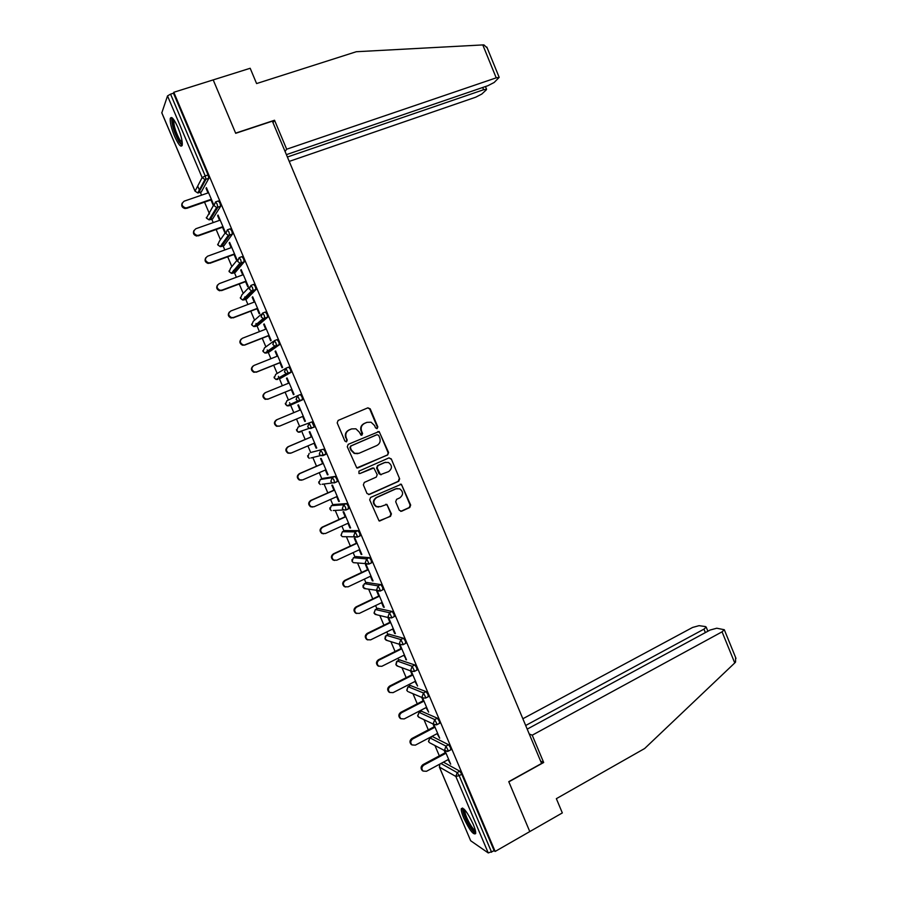 <?xml version="1.0" encoding="UTF-8"?>
<svg xmlns="http://www.w3.org/2000/svg" width="898" height="898" viewBox="0 0 898 898"><rect width="100%" height="100%" fill="white"/><g stroke="black" fill="none" stroke-linecap="round" stroke-linejoin="round"><path stroke-width="1.35" d="M377.171 428.571L377.811 426.887L370.223 408.837L367.877 407.827L338.131 420.432L337.188 422.857L344.877 441.064L346.549 441.771L347.2 440.065L346.213 437.719C345.124 434.25 346.123 431.669 349.21 429.962L351.69 428.896L355.889 428.806L359.279 432.095L361.007 435.16L361.928 435.137L362.579 433.453L361.591 431.107C360.513 427.661 361.501 425.091 364.554 423.396L367.024 422.341L371.087 422.228L374.545 425.54L375.532 427.875L377.171 428.571M376.767 428.672L377.317 427.033L369.74 408.994L367.731 407.894M346.134 441.861L346.74 440.188L346.213 437.719M361.512 435.238L361.591 431.107M473.212 824.241C467.42 812.162 463.447 806.965 461.303 808.671C461.056 810.423 461.875 813.543 463.75 818.056C469.463 830.033 473.437 835.207 475.659 833.602C475.906 831.874 475.087 828.753 473.212 824.241M177.961 127.55C174.044 118.963 171.484 115.921 170.272 118.446C169.879 122.229 171.293 128.133 174.538 136.17C178.41 144.724 180.969 147.755 182.215 145.252C182.62 141.547 181.205 135.643 177.961 127.55M399.296 510.289L401.619 511.243L409.78 507.505L410.678 505.08L401.35 484.202L370.627 497.425L369.695 499.872L379.046 520.885L390.495 516.339L391.416 513.892L386.892 504.384L380.516 506.629L376.621 506.595C372.928 503.554 372.951 500.523 376.677 497.537L396.007 488.826L399.689 488.793C403.494 491.79 403.528 494.809 399.801 497.874L396.602 499.322L395.692 501.746L399.296 510.289M286.395 154.647L487.85 85.725L494.169 82.481L499.187 77.374L496.212 77.845L482.787 44.922L356.304 51.725L256.592 83.559L250.183 68.27L213.196 79.9L235.691 133.308L272.363 121.163L541.595 763.457L508.762 781.664L529.786 831.582L495.146 851.45L173.808 92.281L173.471 93.212L170.564 94.133L205.204 175.929L208.078 174.953L173.471 93.212M272.992 122.689L274.53 120.242L235.624 133.129L213.196 79.9L173.808 92.281M387.678 454.949L388.598 452.536L379.124 431.511L348.211 444.33L347.279 446.766L356.775 467.937L387.678 454.949L388.082 452.648L379.686 432.668L377.834 431.545M391.27 458.889L399.655 478.847L398.746 481.261L369.37 494.45L367.001 493.485L363.364 484.875L364.296 482.428L376.296 477.096L377.216 474.672L373.837 467.981L359.952 473.527L358.964 473.527L358.942 471.136L388.924 457.913L391.27 458.889L399.655 478.847M195.034 191.195L161.808 112.89L167.522 95.918L170.564 94.133M200.029 189.983L199.738 189.287M495.146 851.45L494.169 850.776L488.243 852.943L470.675 840.753L439.346 767.027M439.335 755.869L434.958 745.542M428.312 729.872L423.979 719.657M420.556 711.586L420.152 710.644M417.256 703.808L412.979 693.716M409.701 685.982L409.061 684.478M406.177 677.676L401.956 667.708M398.813 660.322L397.937 658.245M395.064 651.477L390.899 641.643M387.902 634.594L386.78 631.934M383.929 625.221L379.82 615.523M376.969 608.799L375.6 605.566M372.771 598.887L368.719 589.335M366.002 582.937L364.386 579.12M361.568 572.486L357.584 563.091M355.013 557.018L353.139 552.618M350.343 546.018L346.426 536.779M343.99 531.032L341.88 526.037M339.096 519.482L335.246 510.412M332.945 504.968L330.576 499.389M327.815 492.879L324.043 484M321.866 478.847L319.25 472.674M316.511 466.208L312.818 457.52M310.764 452.671L307.891 445.891M305.163 439.47L301.571 430.984M299.629 426.415L296.508 419.04M293.803 412.665L290.615 405.155M290.593 405.11L289.549 402.652M288.438 400.014L285.104 392.168M282.376 385.725L279.435 378.788M279.345 378.574L278.391 376.329M277.179 373.467L273.688 365.228M270.915 358.706L268.221 352.342M268.064 351.971L267.2 349.939M265.887 346.853L262.238 338.232M259.432 331.631L256.985 325.839M256.749 325.301L255.986 323.482M254.572 320.159L250.755 311.157M247.927 304.478L245.715 299.259M245.412 298.563L244.739 296.957M243.235 293.41L239.25 284.015M236.376 277.257L234.412 272.61M234.052 271.757L233.458 270.365M231.864 266.594L227.71 256.794M224.803 249.958L223.086 245.906M222.648 244.873L222.154 243.706M220.459 239.699L216.137 229.506M213.208 222.603L211.726 219.123M211.221 217.933L210.817 216.979M209.548 213.96L209.279 213.354M209.021 212.736L204.531 202.151M201.567 195.158L200.344 192.273M199.771 190.915L197.706 186.054M206.641 188.142L206.046 188.344L206.428 187.637L213.511 204.329M206.046 188.344L207.988 192.947M210.951 199.928L213.107 205.002M443.455 762.155L459.776 771.18L461.763 774.233L459.17 775.636L491.61 852.247M494.169 850.776L461.763 774.233M208.078 174.953L208.819 178.399L201.287 191.948M432.432 736.562L429.918 737.887L432.432 736.562L448.573 744.734L450.549 747.731L450.762 749.841M421.353 711.171L437.348 718.209L439.302 721.173L439.515 723.317M410.521 685.567L426.09 691.628L428.02 694.536L428.245 696.736M399.666 659.895L414.809 664.969L416.717 667.831L416.941 670.088M388.778 634.156L403.494 638.254L405.391 641.06L405.604 643.372M377.867 608.361L392.145 611.459L394.02 614.21L394.233 616.589M366.923 582.499L380.774 584.587L382.627 587.303L382.829 589.739M355.967 556.569L369.37 557.658L371.211 560.318L371.39 562.822M344.967 530.583L357.943 530.651L359.75 533.266L359.907 535.848M333.955 504.519L346.482 503.576L348.267 506.135L348.368 508.807M322.898 478.398L334.988 476.423L336.761 478.937L337.367 481.44L336.739 481.721M311.831 452.21L323.46 449.202L325.211 451.672L325.828 454.242L324.953 454.624M296.452 429.614L298.203 432.14L296.677 430.636L298.091 427.055L311.909 421.914L314.278 426.965L312.358 427.774M311.539 428.054L310.113 428.537M297.564 395.692L296.093 399.397L297.777 401.002L299.921 400.755L297.564 395.692L300.325 394.548L302.031 396.916L302.559 399.823L289.077 405.795L302.559 399.823M291.558 404.684L290.997 404.078M285.934 368.236L284.453 371.929L286.249 373.579L288.292 373.321L285.934 368.236L288.707 367.114L290.402 369.426L291.064 372.199L280.524 378.35M280.131 378.125L279.604 377.407M274.35 340.679L277.067 339.612L278.728 341.869L279.413 344.709L269.288 351.926M262.687 313.065L265.381 312.033L267.032 314.233L267.727 317.151L258.029 325.435M251.002 285.384L253.674 284.374L255.301 286.529L256.02 289.526L246.737 298.877M239.272 257.625L241.944 256.648L243.549 258.747L244.267 261.823L235.422 272.24M227.52 229.787L230.169 228.844L231.751 230.887L232.492 234.052L224.073 245.547M215.733 201.882L218.371 200.972L219.931 202.959L220.695 206.203L212.691 218.786M222.524 227.239L224.668 232.301L225.095 231.684L218.046 215.037L217.63 215.688L219.595 220.336M234.064 254.471L236.208 259.533L236.657 258.972L229.619 242.37L229.181 242.954L231.168 247.657M245.569 281.646L247.713 286.687L248.185 286.181L241.169 269.625L240.709 270.163L242.718 274.9M257.053 308.744L259.185 313.772L259.679 313.335L252.686 296.811L252.203 297.283L254.235 302.076M268.502 335.773L270.635 340.791L271.151 340.398L264.169 323.92L263.664 324.346L265.718 329.184M279.929 362.736L282.051 367.731L282.589 367.405L275.63 350.972L275.102 351.331L277.168 356.225M291.322 389.62L293.433 394.615L294.005 394.334L287.057 377.946L286.507 378.249L288.595 383.188M302.693 416.448L304.792 421.42L305.387 421.196L298.45 404.852L297.878 405.099L299.988 410.083M314.053 443.264L316.118 448.158L316.736 447.99L309.821 431.68L309.226 431.882L311.337 436.855M325.379 470.002L327.422 474.817L328.051 474.716L321.158 458.451L320.541 458.586L322.64 463.548M336.683 496.673L338.692 501.421L339.343 501.365L332.473 485.144L331.833 485.234L333.921 490.173M347.953 523.276L349.928 527.957L350.613 527.957L343.754 511.77L343.092 511.804L345.18 516.732M359.189 549.812L361.142 554.414L361.849 554.47L355.002 538.329L354.317 538.306L356.405 543.234M370.403 576.28L372.322 580.815L373.052 580.916L366.227 564.82L365.52 564.741L367.596 569.658M381.594 602.67L383.48 607.138L384.232 607.306L377.418 591.243L376.689 591.12L378.765 596.014M392.74 629.004L394.604 633.404L395.378 633.618L388.621 617.667M387.869 617.487L389.9 622.303M403.876 655.271L406.491 659.862L399.958 644.427M399.183 644.192L401.013 648.524M414.977 681.459L417.581 686.038L411.262 671.132M410.465 670.84L412.092 674.679M426.045 707.59L428.649 712.159L422.554 697.757M421.734 697.409L423.149 700.766M437.079 733.655L439.683 738.201L433.801 724.327M432.959 723.923L434.172 726.785M448.102 759.652L450.684 764.176L445.038 750.829M444.173 750.38L445.172 752.737M217.63 215.688L218.225 215.475M229.181 242.954L229.776 242.741M240.709 270.163L241.304 269.939M252.203 297.283L252.787 297.058M263.664 324.346L264.248 324.122M275.102 351.331L275.686 351.096M286.507 378.249L287.091 378.013M297.878 405.099L298.462 404.863M304.792 421.42L305.376 421.173M316.118 448.158L316.702 447.911M327.422 474.817L327.995 474.571M338.692 501.421L339.264 501.163M349.928 527.957L350.501 527.698M361.142 554.414L361.714 554.156M372.322 580.815L372.894 580.546M383.48 607.138L384.041 606.868M394.604 633.404L395.165 633.124M405.705 659.592L406.266 659.312M361.108 431.242C360.042 427.796 361.03 425.237 364.072 423.542L366.541 422.487M345.752 437.842C344.675 434.385 345.674 431.803 348.75 430.097L351.23 429.031M357.527 468.071L387.173 455.05M378.687 435.395L377.048 434.699L351.051 445.936L350.4 447.642L351.444 450.123L354.665 453.333L359.043 453.288L376.79 445.554C379.82 443.848 380.797 441.277 379.719 437.854L378.687 435.395M357.763 453.67L354.194 453.434L350.983 450.224L349.939 447.754L350.59 446.059L376.554 434.823M368.573 494.596L398.218 481.328L399.127 478.915M372.636 467.937L359.952 473.527M388.654 471.596C392.437 468.487 392.359 465.445 388.43 462.47L384.838 462.526L378.024 465.534L377.115 467.959L380.471 474.638L388.654 471.596M385.635 462.257L384.838 462.526M381.145 474.773L379.012 473.729L376.61 468.038L377.53 465.624L384.333 462.616M390.753 458.979L389.047 457.868M397.152 488.478L396.007 488.826M378.608 507.044L376.127 506.629C372.434 503.576 372.457 500.568 376.183 497.582L395.479 488.882M379.585 521.042L389.979 516.35L390.899 513.914L387.296 505.372L385.814 504.261M400.721 511.377L409.241 507.527L410.139 505.114L401.788 485.234L400.227 484.123M208.594 192.733L184.157 201.174C180.992 203.891 181.452 206.136 185.538 207.898L186.941 207.719L185.19 208.572C182.103 207.752 181.093 205.934 182.171 203.116M186.593 208.392L211.546 199.715M186.941 207.719L211.344 199.244M220.201 220.122L195.876 228.732C192.756 231.358 193.149 233.592 197.044 235.433L198.649 235.265L196.673 236.051C193.631 235.074 192.733 233.211 193.979 230.472M198.267 235.871L223.119 227.026M198.649 235.265L222.94 226.61M231.763 247.444L207.55 256.222C204.497 258.747 204.823 260.97 208.538 262.889L210.323 262.732L208.145 263.451C205.137 262.317 204.362 260.409 205.788 257.726M209.919 263.282L234.659 254.257M210.323 262.732L234.513 253.91M243.313 274.687L219.202 283.645C216.194 286.08 216.463 288.292 220.01 290.279L221.963 290.133L219.595 290.772C216.62 289.47 215.958 287.517 217.608 284.902M221.537 290.626L246.164 281.422M221.963 290.133L246.041 281.13M254.819 301.851L230.831 310.977C227.868 313.357 228.081 315.557 231.459 317.578L233.581 317.454L231.022 318.015C228.07 316.545 227.542 314.547 229.417 311.999M233.132 317.892L257.647 308.519M233.581 317.454L257.546 308.295M266.302 328.96L242.415 338.254C239.508 340.555 239.676 342.744 242.909 344.81L244.694 345.09L242.438 345.191C239.508 343.541 239.104 341.487 241.248 339.029M244.694 345.09L269.097 335.538M245.165 344.709L269.018 335.369M182.339 143.837C181.564 144.174 180.419 143.085 178.87 140.571C174.56 133.701 170.62 118.85 173.168 118.906L173.168 118.906M173.943 119.894L173.763 120.388C173.662 125.552 175.626 131.961 179.667 139.617L182.272 142.636M171.866 117.638L171.731 118.076C171.619 124.485 174.055 132.421 179.05 141.906L182.114 145.588M475.614 831.806C474.223 832.132 471.854 829.415 468.509 823.646C464.333 815.665 462.807 810.782 463.929 808.986M464.782 809.873L464.749 810.007C464.625 812.634 466.163 816.956 469.385 822.972C471.888 827.361 473.886 829.887 475.379 830.56M462.616 808.009L462.605 808.054C462.448 811.309 464.356 816.675 468.341 824.128C471.36 829.426 473.807 832.558 475.671 833.512M482.787 44.922L483.955 44.911L487.221 47.998M289.223 161.404L475.682 97.209L481.799 94.066L486.267 89.879L486.559 89.239L483.607 89.733L482.686 87.499M287.382 157.015L483.607 89.733M285.07 151.481L286.675 149.214L496.212 77.845M274.53 120.242L286.675 149.214M735.585 657.415L735.541 662.107L734.755 662.949L644.652 748.517L556.356 798.67L562.328 812.926L529.786 831.582L508.84 781.832L543.672 762.503L532.233 735.193L722.059 631.833L724.304 629.723L716.761 628.218L710.071 630.048L527.205 729.131M532.233 735.193L529.248 733.98M705.368 632.585L703.965 629.139L706.187 627.085L705.458 626.58L699.059 625.659L692.571 627.455L522.861 718.748M703.965 629.139L525.689 725.494M543.672 762.503L540.63 761.134M277.751 355.99L253.977 365.452C251.126 367.697 251.238 369.864 254.325 371.963L256.716 371.895L253.831 372.288C250.912 370.436 250.654 368.337 253.079 365.991M256.222 372.221L280.513 362.5M256.716 371.895L280.468 362.388M289.178 382.952L265.505 392.583C262.699 394.772 262.777 396.927 265.729 399.049L268.233 399.015L265.213 399.318C262.295 397.253 262.194 395.12 264.91 392.909M267.716 399.273L291.906 389.384M268.233 399.015L291.884 389.339M279.581 426.112L276.584 426.269C273.755 424.137 273.722 422.004 276.472 419.871L277.011 419.647C274.249 421.791 274.283 423.923 277.112 426.056L279.727 426.056L303.266 416.212M277.011 419.647L300.572 409.836M290.469 453.243L287.921 453.153C285.216 451.021 285.216 448.899 287.921 446.8L311.909 436.608M287.921 446.8L288.483 446.632C285.766 448.731 285.766 450.852 288.483 453.007L291.199 453.03L314.626 443.017M288.483 446.632L311.932 436.664M301.537 480.194L299.247 479.981C296.643 477.826 296.677 475.727 299.337 473.661L323.213 463.301M299.337 473.661L299.921 473.549C297.249 475.614 297.216 477.725 299.82 479.88L302.626 479.925L325.952 469.755M299.921 473.549L323.269 463.413M312.594 507.044L310.54 506.73C308.048 504.575 308.104 502.476 310.719 500.455L334.494 489.926M310.719 500.455L311.325 500.399C308.699 502.431 308.643 504.519 311.146 506.685L314.031 506.764L337.255 496.414M311.325 500.399L334.572 490.095M323.639 533.805L321.821 533.412C319.419 531.246 319.508 529.169 322.079 527.182L345.752 516.473M322.079 527.182L322.708 527.182C320.126 529.18 320.036 531.257 322.449 533.423L325.402 533.524L348.514 523.018M322.708 527.182L345.853 516.709M334.685 560.453L333.079 560.026C330.756 557.86 330.868 555.806 333.416 553.83L356.966 542.964M333.416 553.83L334.056 553.886C331.519 555.862 331.407 557.927 333.73 560.094L336.75 560.217L359.761 549.542M334.056 553.886L357.09 543.256M345.73 587.023L344.316 586.574C342.071 584.418 342.205 582.364 344.709 580.422L368.169 569.388M344.709 580.422L345.382 580.535C342.879 582.476 342.744 584.531 344.989 586.697L348.065 586.843L370.964 576.011M345.382 580.535L368.315 569.736M356.787 613.514L355.529 613.065C353.363 610.898 353.509 608.855 355.978 606.936L379.326 595.744M355.978 606.936L356.674 607.104C354.205 609.024 354.048 611.067 356.225 613.233L359.346 613.39L382.155 602.401M356.674 607.104L379.506 596.149M367.843 639.937L366.721 639.477C364.622 637.322 364.79 635.29 367.226 633.382L390.462 622.022M367.226 633.382L367.944 633.606C365.497 635.515 365.329 637.546 367.428 639.702L370.605 639.881L393.302 628.735M367.944 633.606L390.664 622.494M378.889 666.271L377.878 665.822C375.847 663.667 376.038 661.658 378.44 659.772L401.574 648.244M378.44 659.772L379.169 660.041C376.767 661.927 376.576 663.948 378.619 666.114L381.83 666.305L404.426 654.99M379.169 660.041L401.788 648.771M389.934 692.549L389.014 692.111C387.049 689.956 387.251 687.947 389.62 686.083L412.653 674.387M389.62 686.083L390.383 686.409C388.003 688.283 387.801 690.293 389.777 692.448L393.032 692.65L415.527 681.178M390.383 686.409L412.9 674.97M400.968 718.759L400.138 718.321C398.218 716.189 398.431 714.179 400.777 712.327L423.699 700.474M400.777 712.327L401.552 712.709C399.206 714.572 398.993 716.57 400.912 718.714L404.201 718.928L426.595 707.31M401.552 712.709L423.968 701.114M411.958 744.891L411.228 744.476C409.365 742.343 409.589 740.356 411.901 738.504L434.722 726.493M411.901 738.504L412.71 738.942C410.386 740.783 410.161 742.781 412.025 744.925L415.347 745.149L437.629 733.363M412.71 738.942L435.014 727.189M422.891 770.933L422.284 770.563C420.477 768.441 420.713 766.454 423.003 764.613L445.722 752.445M423.003 764.613L423.822 765.096C421.532 766.948 421.297 768.935 423.115 771.068L426.46 771.292L448.641 759.36M423.822 765.096L446.037 753.197M161.763 112.665L195.057 191.128L202.129 177.602L167.522 95.918M208.819 178.399L204.946 179.521L205.99 179.252L205.204 175.929L202.129 177.602L204.946 179.521L197.773 192.969L195.057 191.128L197.773 192.969L201.5 191.88M488.243 852.943L455.836 776.444L439.425 767.083L470.675 840.753M439.885 764.063L439.425 767.083L439.694 764.176M440.952 763.502L457.183 772.583L459.17 775.636L455.836 776.444L457.183 772.583L459.776 771.18M208.852 178.275L205.99 179.252L198.525 192.89M206.473 218.169L209.021 219.83L206.461 218.012L213.78 204.845M209.941 219.752L209.021 219.83L216.631 207.483L217.844 207.202L217.08 203.958L215.52 201.96L213.982 205.586L216.631 207.483L217.799 207.326L210.132 219.684L212.882 218.719M220.639 206.338L217.844 207.202L220.695 206.203M217.844 244.963L220.234 246.624L217.844 244.828L219.314 241.326L225.578 232.38M232.436 234.198L229.607 235.209L221.503 246.479L224.231 245.491M229.192 271.69L231.426 273.329L229.192 271.578L230.651 268.064L237.398 259.791M244.2 261.98L241.382 263.024L232.829 273.205L235.557 272.195M240.496 298.349L242.606 299.977L240.507 298.259L241.966 294.735L249.262 287.113M255.93 289.695L253.124 290.75L244.144 299.853L246.849 298.832M251.777 324.953L253.764 326.546L251.799 324.863L253.247 321.338L261.183 314.345M267.638 317.342L264.843 318.42L255.414 326.445L258.108 325.402M263.035 351.477L264.91 353.037L263.058 351.41L264.506 347.863L273.16 341.521M279.3 344.899L276.528 345.999L266.661 352.959L269.344 351.904M274.26 377.935L276.023 379.472L274.294 377.89L275.731 374.331L285.216 368.663M290.941 372.401L280.558 378.327M285.283 403.37L287.124 405.84L285.497 404.291L286.922 400.733L297.305 395.805M298.091 427.055L311.909 421.914M314.132 427.167L309.282 428.346L311.393 428.324M311.864 452.188L323.46 449.202M325.682 454.444L322.999 455.6M322.966 478.365L320.339 479.521L332.26 477.624L334.988 476.423M337.199 481.654L334.55 482.821M334.034 504.485L331.418 505.653L343.766 504.788L346.482 503.576M348.682 508.784L346.078 509.963M345.079 530.527L342.475 531.717L355.249 531.885L357.943 530.651M360.143 535.848L357.572 537.026M342.363 531.773L341.094 535.331L342.318 536.667L357.64 536.881L355.249 531.885L353.812 535.646L355.08 537.026L357.224 537.083M356.091 556.513L353.509 557.714L366.687 558.904L369.37 557.658M371.57 562.844L369.044 564.023M353.363 557.781L352.128 561.351L353.284 562.631L369.089 563.899L366.687 558.904L365.273 562.687L366.463 564.023L368.719 564.079M367.08 582.432L364.509 583.655L378.103 585.866L380.774 584.587M364.341 583.734L363.14 587.292L364.229 588.538L380.516 590.839L378.103 585.866L376.7 589.649L377.834 590.951L380.18 591.019M378.047 608.283L375.476 609.518L389.496 612.75L392.145 611.459M375.297 609.619L374.118 613.166L375.162 614.378L389.171 617.802L391.91 617.723L389.496 612.75L388.093 616.544L389.171 617.802L391.584 617.891M388.98 634.067L386.421 635.324L400.845 639.556L403.494 638.254M386.219 635.436L385.074 638.983L386.061 640.162L400.474 644.596L403.269 644.528L400.845 639.556L399.453 643.372L400.474 644.596L402.966 644.685M399.879 659.783L397.331 661.063L412.171 666.305L414.809 664.969M397.107 661.186L395.996 664.733L396.938 665.878L411.767 671.311L414.607 671.266L412.171 666.305L410.79 670.121L411.767 671.311L414.315 671.423M410.756 685.443L408.22 686.734L423.474 692.975L426.09 691.628M425.641 698.094L423.025 697.959L425.641 698.094M421.611 711.036L419.085 712.35L434.733 719.579L437.348 718.209M428.526 741.535L429.424 742.646L428.604 741.591L429.918 737.887L445.98 746.115L448.573 744.734M228.911 231.909L227.329 229.854L225.802 233.491L228.283 235.355L229.663 235.063L228.911 231.909M221.335 246.535L220.234 246.624L228.283 235.355L232.492 234.052M240.72 259.78L239.115 257.681L237.6 261.329L239.923 263.159L241.382 263.024L240.72 259.78M232.694 273.25L231.426 273.329L239.923 263.159L244.267 261.823M252.495 287.584L250.868 285.429L249.363 289.089L251.541 290.873L253.124 290.75L252.495 287.584M244.02 299.898L242.606 299.977L251.541 290.873L256.02 289.526M264.237 315.31L262.586 313.099L261.094 316.769L263.125 318.521L264.843 318.42L264.237 315.31M255.324 326.479L253.764 326.546L263.125 318.521L267.727 317.151M275.944 342.969L274.283 340.701L272.79 344.383L274.698 346.089L276.528 345.999L275.944 342.969M266.605 352.981L264.91 353.037L274.698 346.089L279.413 344.709M277.841 379.427L276.023 379.472L286.249 373.579L291.064 372.199M288.393 405.267L289.077 405.795L287.124 405.84L297.777 401.002L302.682 399.621M314.278 426.965L311.527 428.121L309.159 423.07L307.7 426.786L309.282 428.346L298.203 432.14L300.235 432.118L299.618 431.646M322.472 452.85L320.732 450.381L319.273 454.107L320.766 455.623L322.954 455.623L322.472 452.85M307.599 455.78L309.26 458.362L307.823 456.914L309.193 453.344M310.831 457.991L325.828 454.242M334.034 480.138L332.26 477.624L330.823 481.362L332.226 482.832L334.483 482.855L334.034 480.138M318.891 483.124L320.305 484.527L318.947 483.124L320.272 479.554M322.045 484.28L334.64 482.641L337.367 481.44M345.562 507.359L343.766 504.788L342.329 508.537L343.665 509.963L345.977 510.008L345.562 507.359M329.981 509.256L331.317 510.625L330.037 509.256L331.328 505.697M333.259 510.524L346.157 509.795L348.862 508.582M341.038 535.331L342.318 536.667L344.585 536.735M360.334 535.646L357.449 537.083M352.072 561.329L353.284 562.631L355.271 562.844M371.772 562.642L368.887 564.101M363.073 587.27L365.946 588.841M383.188 589.571L380.303 591.041M374.051 613.143L376.621 614.737M394.57 616.421L391.674 617.914M384.995 638.949L387.307 640.543M405.918 643.215L403.034 644.708M395.917 664.688L397.994 666.26M417.244 669.93L414.348 671.435M428.537 696.59L425.91 697.937L423.474 692.975L422.094 696.803L423.025 697.959L408.68 691.898M406.816 690.371L407.793 691.527L406.895 690.416L407.984 686.88M417.637 715.852L419.085 712.35L417.761 716.032L418.625 717.12L434.262 724.54L437.191 724.54L434.733 719.579L433.375 723.418L434.262 724.54L436.608 724.821M417.682 715.975L419.366 717.468M439.807 723.171L436.911 724.697M430.052 742.972L445.464 751.054L448.439 751.076L445.98 746.115L444.622 749.965L447.35 751.491M428.469 741.389L429.918 737.887M451.043 749.684L448.169 751.233M734.755 662.949L722.059 631.833M206.304 217.484L206.439 218.068M217.664 244.256L217.81 244.885M229.012 270.96L229.158 271.623M240.316 297.597L240.473 298.304M251.608 324.156L251.766 324.908M262.856 350.635L263.024 351.444M274.081 377.037L274.249 377.912M318.723 481.856L318.88 483.09M329.835 507.841L329.959 509.211M342.306 531.897L341.016 535.275M352.005 559.521L352.05 561.261M363.095 585.193L363.039 587.191M375.274 609.686L374.017 613.053M385.377 636.222L384.961 638.848M396.602 661.601L395.883 664.587M407.894 686.936L406.772 690.248M185.538 207.898L185.19 208.572M197.044 235.433L196.673 236.051M208.538 262.889L208.145 263.451M486.559 89.239L485.459 86.545M499.187 77.374L486.839 47.066M706.187 627.085L707.882 631.227M735.978 658.38L724.304 629.723M288.483 453.007L287.921 453.153M299.82 479.88L299.247 479.981M311.146 506.685L310.54 506.73M322.449 533.423L321.821 533.412M333.73 560.094L333.079 560.026M344.989 586.697L344.316 586.574M356.225 613.233L355.529 613.065M367.428 639.702L366.721 639.477M378.619 666.114L377.878 665.822M389.777 692.448L389.014 692.111M400.912 718.714L400.138 718.321M412.025 744.925L411.228 744.476M423.115 771.068L422.284 770.563"/></g></svg>
